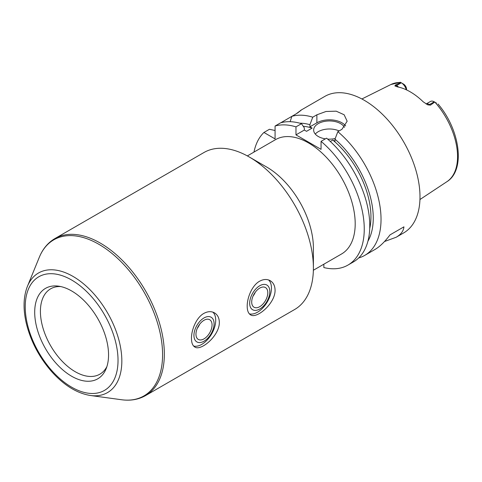 <?xml version="1.0" encoding="UTF-8"?>
<svg xmlns="http://www.w3.org/2000/svg" width="482" height="482" viewBox="0 0 482 482"><rect width="100%" height="100%" fill="white"/><g stroke="black" fill="none" stroke-linecap="round" stroke-linejoin="round"><path stroke-width="0.72" d="M197.295 328.32A11.375 6.567 120 0 0 199.572 324.38M212.05 324.928A11.375 6.567 120 0 0 209.694 319.717A11.375 6.567 120 0 0 198.319 326.284A11.375 6.567 120 0 0 198.319 339.424A11.375 6.567 120 0 0 207.085 336.376A11.375 6.567 120 0 0 212.05 324.928M214.08 323.753A14.243 8.224 120 0 0 198.97 322.404A14.243 8.224 120 0 0 198.97 342.551A14.243 8.224 120 0 0 214.08 323.753M193.607 346.034A19.708 11.375 120 0 0 208.116 338.954A19.708 11.375 120 0 0 215.713 320.241A19.708 11.375 120 0 0 212.875 312.143M203.868 313.396C207.748 311.3 211.291 311.119 214.49 312.866C217.605 314.764 219.22 317.921 219.334 322.331C219.672 335.574 200.819 351.511 194.788 347.004C192.595 345.636 191.493 342.774 191.468 338.418C191.336 329.935 196.373 317.481 203.868 313.396M253.032 296.141A11.375 6.567 120 0 0 255.309 292.2M267.793 292.743A11.375 6.567 120 0 0 265.437 287.537A11.375 6.567 120 0 0 254.056 294.104A11.375 6.567 120 0 0 254.056 307.245A11.375 6.567 120 0 0 262.823 304.196A11.375 6.567 120 0 0 267.793 292.743M269.818 291.574A14.243 8.224 120 0 0 254.707 290.224A14.243 8.224 120 0 0 254.707 310.372A14.243 8.224 120 0 0 269.818 291.574M249.345 313.854A19.708 11.375 120 0 0 263.853 306.775A19.708 11.375 120 0 0 271.45 288.055A19.708 11.375 120 0 0 268.613 279.964M259.605 281.217C263.485 279.12 267.028 278.939 270.227 280.687C273.342 282.585 274.957 285.742 275.071 290.152C275.409 303.395 256.557 319.331 250.526 314.824C248.338 313.457 247.23 310.595 247.206 306.239C247.073 297.749 252.11 285.302 259.605 281.217M108.552 354.915A52.225 30.149 -120 0 0 58.455 286.151A52.225 30.149 -120 0 0 45.519 348.667A52.225 30.149 -120 0 0 106.124 368.724A52.225 30.149 -120 0 0 108.552 354.915M60.696 286.555A49.266 28.444 -120 0 0 50.616 288.839A49.266 28.444 -120 0 0 50.616 345.727A49.266 28.444 -120 0 0 99.882 374.171A49.266 28.444 -120 0 0 106.902 366.579M313.396 268.028L313.396 247.911A66.016 38.114 -120 0 0 266.715 167.061L249.296 157.005A90.652 52.339 -120 0 0 203.97 152.511L54.918 238.566A90.652 52.339 -120 0 1 124.772 262.853A90.652 52.339 -120 0 1 164.344 354.077A90.652 52.339 -120 0 1 145.57 395.577L294.616 309.522A90.652 52.339 -120 0 0 313.396 268.028A90.652 52.339 -120 0 0 249.296 157.005M247.35 155.915L275.511 139.653A66.016 38.114 60 0 1 326.38 157.343A66.016 38.114 60 0 1 355.198 223.775A66.016 38.114 60 0 1 341.527 253.996L313.366 270.257M406.549 89.905L406.549 89.303A4.254 2.458 60 0 0 403.579 84.115L400.361 82.253L390.83 84.549L361.886 98.973M406.272 89.773A7.411 4.278 -120 0 0 401.307 82.802L396.572 85.537L395.553 84.953L400.837 82.53M436.451 103.094L434.692 102.076L430.498 105.13L429.486 104.54A7.411 4.278 -120 0 0 427.221 103.829A7.411 4.278 -120 0 0 426.154 103.998M395.553 84.953L394.879 85.856L397.246 86.838A56.659 32.71 -120 0 1 423.232 101.841L427.793 104.859L430.498 105.13M398.518 87.091A7.411 4.278 -120 0 0 396.572 85.537A3.94 2.277 -60 0 1 394.879 85.856L395.162 86.091M434.692 102.076L434.222 101.804A7.411 4.278 -120 0 0 430.516 101.437L426.118 103.979M358.674 257.954A78.825 45.513 -120 0 0 364.711 255.406L374.96 249.483C379.78 246.676 384.793 241.813 390.004 234.885L403.934 226.841C403.53 230.992 400.928 234.469 396.144 237.258L384.491 241.53M390.004 234.885L403.934 226.841M297.292 113.204C302.81 108.974 302.371 109.227 295.978 113.963L291.851 116.343L290.134 121.699M323.844 264.208L323.844 267.558A78.825 45.513 -120 0 0 347.932 265.094A78.825 45.513 -120 0 0 362.096 210.019A78.825 45.513 -120 0 0 321.06 141.359L321.06 149.36L295.978 134.876L295.978 126.874L301.491 123.687A78.825 45.513 -120 0 0 280.59 122.844L275.071 126.031L275.071 138.9L263.925 132.466L269.444 129.278L275.071 130.501M297.352 113.143L301.166 110.197M280.723 122.808L291.851 116.343A78.825 45.513 -120 0 1 312.758 117.186L316.879 114.806L326.019 111.481L336.195 111.173L344.136 114.752L347.154 121.217L341.961 129.29L337.84 131.67L334.99 139.165L334.99 141.316L332.791 140.045L330.303 141.479M301.491 123.687L304.335 127.905L304.335 130.05L306.54 131.321L312.113 128.104L309.908 126.832L309.908 124.681A71.86 41.488 -120 0 0 299.756 123.181M309.908 124.681L312.758 117.186M312.113 128.104A68.577 39.596 -120 0 0 303.244 126.278M263.925 132.466A78.825 45.513 -120 0 0 253.972 152.089M295.978 126.874A78.825 45.513 -120 0 0 275.071 126.031M364.711 255.406A78.825 45.513 -120 0 0 381.033 219.322A78.825 45.513 -120 0 0 337.84 131.67M396.144 237.258L403.669 232.914A78.825 45.513 -120 0 0 419.997 196.825A78.825 45.513 -120 0 0 385.588 117.5A78.825 45.513 -120 0 0 324.844 96.382L300.684 110.33M367.911 241.235A71.86 41.488 -120 0 0 334.99 139.165M369.718 228.576A68.577 39.596 -120 0 0 332.791 140.045M339.123 130.923A15.767 9.104 0 0 0 315.276 134.074M325.392 138.852A15.767 9.104 180 0 1 318.271 136.49A15.767 9.104 180 0 1 313.655 130.05A15.767 9.104 180 0 1 327.061 121.054A15.767 9.104 180 0 1 344.479 127.362M335.243 138.509A15.767 9.104 180 0 1 327.658 139.099M347.932 265.094L353.445 261.907A78.825 45.513 -120 0 0 367.615 206.838A78.825 45.513 -120 0 0 326.573 138.171L321.06 141.359M345.66 125.941A17.738 10.242 0 0 0 316.879 122.814L309.908 126.832M304.335 130.05L295.978 134.876M118.03 360.379A65.618 37.885 -120 0 0 48.429 273.8A65.618 37.885 -120 0 0 48.429 366.597A65.618 37.885 -120 0 0 118.03 360.379M90.441 395.499A69.034 39.855 -120 0 0 121.838 360.97A69.034 39.855 -120 0 0 81.88 282.47A69.034 39.855 -120 0 0 27.42 286.35C23.353 296.767 22.991 309.149 26.335 323.476C30.728 341.208 39.126 357.204 51.52 371.459C63.955 385.299 76.927 393.312 90.441 395.499L121.591 399.747A90.122 52.032 -120 0 0 162.579 354.668A90.122 52.032 -120 0 0 110.414 252.188A90.122 52.032 -120 0 0 39.319 257.249C42.735 248.905 47.935 242.675 54.918 238.566M403.536 84.091L401.307 82.802M438.018 103.998C459.918 129.441 465.871 170.062 446.91 181.684A56.117 32.396 -120 0 0 457.557 156.596A56.117 32.396 -120 0 0 435.023 102.268M400.729 82.47A56.117 32.396 -120 0 0 390.83 84.549M434.222 101.804L429.486 104.54A3.94 2.277 120 0 1 427.793 104.859M316.879 122.814L316.879 114.806M121.591 399.747C130.526 400.958 138.515 399.566 145.57 395.577M27.42 286.35L39.319 257.249M446.91 181.684L419.943 199.536"/></g></svg>

